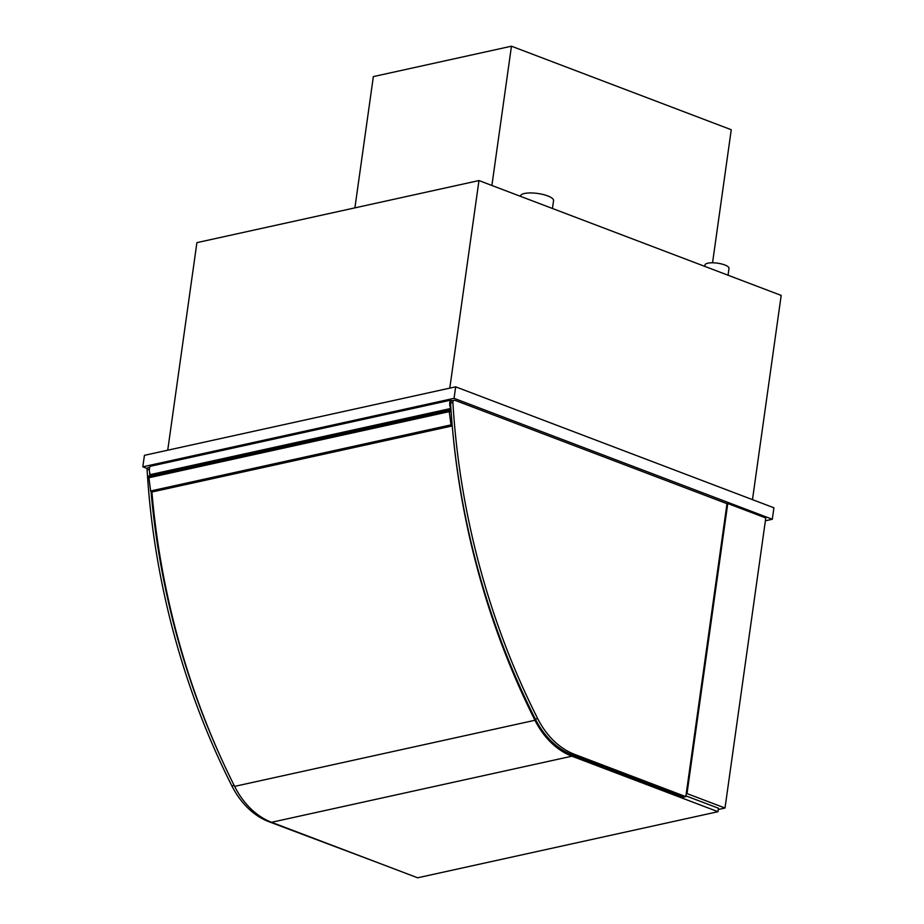 <?xml version="1.0" encoding="UTF-8"?>
<svg xmlns="http://www.w3.org/2000/svg" width="924" height="924" viewBox="0 0 924 924"><rect width="100%" height="100%" fill="white"/><g stroke="black" fill="none" stroke-linecap="round" stroke-linejoin="round"><path stroke-width="1.39" d="M752.483 499.63L781.184 295.414L478.967 180.561L196.904 242.642L167.729 450.207M478.967 180.561L449.792 388.126M765.372 520.789L772.302 519.265L773.919 507.784L455.671 386.833L144.433 455.336L142.816 466.828L147.32 468.537M455.671 386.833L454.065 398.325L142.816 466.828M772.302 519.265L454.065 398.325M718.306 809.505L725.005 808.026L765.777 517.96L727.766 503.511L687.006 793.577L686.22 793.751M725.005 808.026L687.006 793.577M727.766 503.511L726.992 503.684L685.816 796.627L683.483 797.135L572.222 754.85A74.567 56.214 77.6 0 1 535.331 719.08A619.588 467.059 77.6 0 1 450.554 403.049A2.425 1.825 77.6 0 1 451.882 400.785L454.227 400.265A2.425 1.825 -102.4 0 1 455.07 400.346L726.992 503.684M149.746 467.278L148.429 467.579A2.425 1.825 -102.4 0 0 147.101 469.842A619.588 467.059 -102.4 0 0 231.866 785.874A74.567 56.214 -102.4 0 0 268.757 821.644L380.734 863.767M149.619 472.314A619.588 467.059 77.6 0 0 149.838 475.802M151.086 491.822A619.588 467.059 77.6 0 0 221.852 759.724M685.816 796.627L574.555 754.342A74.567 56.214 -102.4 0 1 537.664 718.572A619.588 467.059 -102.4 0 1 452.887 402.541A2.425 1.825 -102.4 0 1 454.227 400.265M450.45 400.219L150.104 466.32A8.304 6.26 -102.4 0 0 150.381 474.601L450.727 408.5A8.304 6.26 -102.4 0 1 450.45 400.219L451.917 400.773M152.691 475.179A2.726 2.056 -102.4 0 1 151.64 474.324M451.282 413.964L452.102 425.964L151.663 492.065A1.213 0.912 -102.4 0 1 150.647 490.991L148.683 476.056L449.029 409.956L449.722 411.746L451.12 411.769M452.102 425.964L452.009 425.964A1.213 0.912 -102.4 0 1 450.993 424.878L449.029 409.956M448.798 411.734L148.452 477.847M450.981 409.794L449.445 410.129M151.917 492.03A619.588 467.059 -102.4 0 0 234.615 786.382A74.567 56.214 -102.4 0 0 271.575 822.291L417.648 877.8L717.994 811.699L718.479 808.246L685.931 795.876M452.772 431.693A619.588 467.059 77.6 0 0 534.961 720.27A74.567 56.214 77.6 0 0 571.921 756.19L717.994 811.699M354.897 207.877L373.354 76.6L511.457 46.2L731.254 129.73L712.554 262.786M491.891 185.481L511.457 46.2M520.478 196.338L520.535 195.957A16.667 4.851 8 0 1 537.722 193.474A16.667 4.851 8 0 1 553.557 200.6L552.448 208.489M704.793 266.389L704.989 264.98A12.127 3.523 8 0 1 717.486 263.178A12.127 3.523 8 0 1 729.001 268.353L728.043 275.225M268.757 821.644L269.542 821.471M231.866 785.874L234.118 785.377M147.101 469.842L149.388 469.334M574.555 754.342L572.222 754.85M537.664 718.572L535.331 719.08M452.887 402.541L450.554 403.049M452.009 425.964L151.663 492.065M450.993 424.878L150.647 490.991M448.694 410.545L148.348 476.645M271.575 822.291L571.921 756.19M234.615 786.382L534.961 720.27"/></g></svg>
